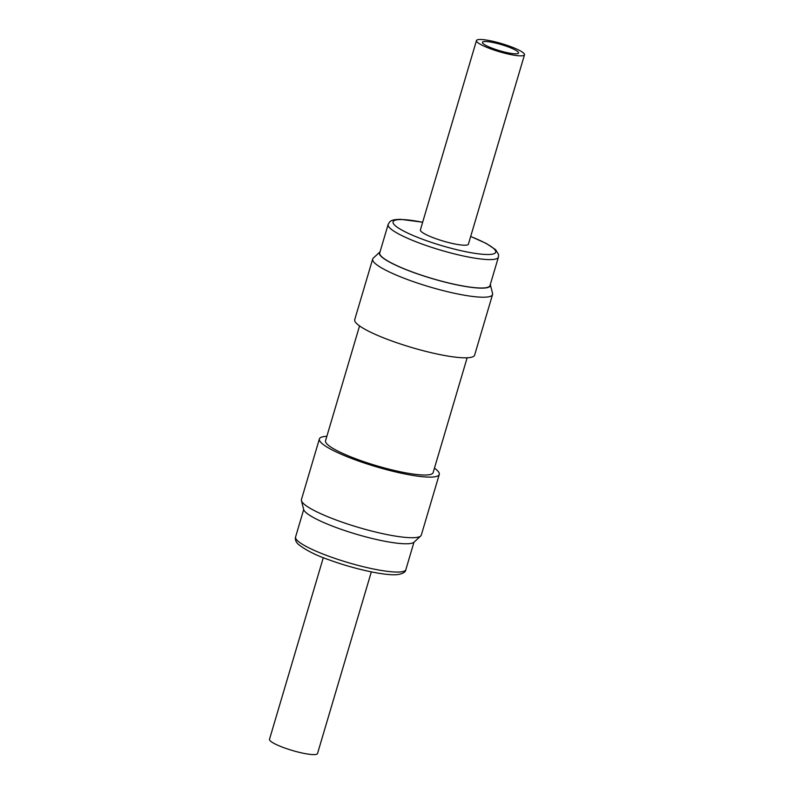 <?xml version="1.0" encoding="UTF-8"?>
<svg xmlns="http://www.w3.org/2000/svg" width="794" height="794" viewBox="0 0 794 794"><rect width="100%" height="100%" fill="white"/><g stroke="black" fill="none" stroke-linecap="round" stroke-linejoin="round"><path stroke-width="1.19" d="M517.579 53.645A18.838 3.176 -163.5 0 1 497.054 49.923A18.838 3.176 -163.5 0 1 482.434 42.31A18.838 3.176 -163.5 0 1 483.407 41.675A18.838 3.176 -163.5 0 1 503.932 45.407A18.838 3.176 -163.5 0 1 518.551 53.009A18.838 3.176 -163.5 0 1 517.579 53.645M524.506 54.776L468.41 244.145A25.041 4.218 -163.5 0 1 467.12 244.989A25.041 4.218 -163.5 0 1 439.826 240.026A25.041 4.218 -163.5 0 1 420.383 229.913L476.479 40.544A25.041 4.218 -163.5 0 1 477.77 39.7A25.041 4.218 -163.5 0 1 505.063 44.663A25.041 4.218 -163.5 0 1 524.506 54.776A25.041 4.218 -163.5 0 1 523.216 55.62A25.041 4.218 -163.5 0 1 495.913 50.667A25.041 4.218 -163.5 0 1 476.479 40.544M380.048 251.817A57.883 9.756 16.5 0 0 379.909 251.936A57.883 9.756 16.5 0 0 414.805 272.938A57.883 9.756 16.5 0 0 481.045 288.133A57.883 9.756 16.5 0 0 490.364 284.659A57.883 9.756 16.5 0 0 490.315 284.48M490.364 284.659L492.558 293.462A62.518 10.53 -163.5 0 1 492.558 294.554A62.518 10.53 -163.5 0 1 482.494 297.214A62.518 10.53 -163.5 0 1 413.753 281.791A62.518 10.53 -163.5 0 1 372.684 259.043A62.518 10.53 -163.5 0 1 373.269 258.129L379.909 251.936M480.737 288.004A57.505 9.687 16.5 0 0 489.997 285.552L498.414 257.147A57.505 9.687 -163.5 0 1 489.154 259.598A57.505 9.687 -163.5 0 1 425.921 245.415A57.505 9.687 -163.5 0 1 388.137 224.484L379.731 252.889A57.505 9.687 16.5 0 0 417.505 273.821A57.505 9.687 16.5 0 0 480.737 288.004M372.684 259.043L354.729 319.635A62.518 10.53 16.5 0 0 395.799 342.393A62.518 10.53 16.5 0 0 464.54 357.816A62.518 10.53 16.5 0 0 474.613 355.146L492.558 294.554M467.14 357.786L433.127 472.629A56.106 9.449 -163.5 0 1 420.552 474.862A56.106 9.449 -163.5 0 1 359.622 460.202A56.106 9.449 -163.5 0 1 325.54 440.759L359.553 325.917M420.731 535.96L414.091 542.153A57.883 9.756 -163.5 0 1 409.188 543.652A57.883 9.756 -163.5 0 1 348.08 531.652A57.883 9.756 -163.5 0 1 303.636 509.43L301.442 500.617A62.518 10.53 16.5 0 0 349.439 524.616A62.518 10.53 16.5 0 0 415.431 537.578A62.518 10.53 16.5 0 0 420.731 535.96A62.518 10.53 16.5 0 0 421.316 535.047L439.271 474.445A62.518 10.53 -163.5 0 1 433.385 476.976A62.518 10.53 -163.5 0 1 364.496 463.071A62.518 10.53 -163.5 0 1 319.387 438.943A62.518 10.53 -163.5 0 1 325.282 436.412A62.518 10.53 -163.5 0 1 326.86 436.303M434.447 468.172A62.518 10.53 -163.5 0 1 439.271 474.445M323.307 557.656L269.494 739.313A25.041 4.218 16.5 0 0 283.13 747.412A25.041 4.218 16.5 0 0 309.511 754.3A25.041 4.218 16.5 0 0 317.521 753.536L371.334 571.879M319.387 438.943L301.442 499.535A62.518 10.53 16.5 0 0 301.442 500.617M422.646 222.28A53.496 9.012 16.5 0 0 401.714 219.551A53.496 9.012 16.5 0 0 415.828 236.632A53.496 9.012 16.5 0 0 487.079 254.507A53.496 9.012 16.5 0 0 470.673 236.503M400.444 571.928A57.505 9.687 16.5 0 0 405.863 569.606C405.665 572.127 402.826 573.804 397.347 574.618C385.467 575.928 354.968 569.238 330.314 560.286C316.727 555.711 306.077 550.401 298.355 544.356C295.815 541.915 294.892 539.444 295.586 536.942A57.505 9.687 16.5 0 0 337.083 559.135A57.505 9.687 16.5 0 0 400.444 571.928M498.414 257.147L498.533 254.437L495.605 249.683L486.375 243.51L470.693 236.433M422.666 222.211L400.652 219.333C390.241 219.511 389.993 221.318 388.137 224.484M413.952 542.272L405.863 569.606M303.685 509.609L295.586 536.942"/></g></svg>
